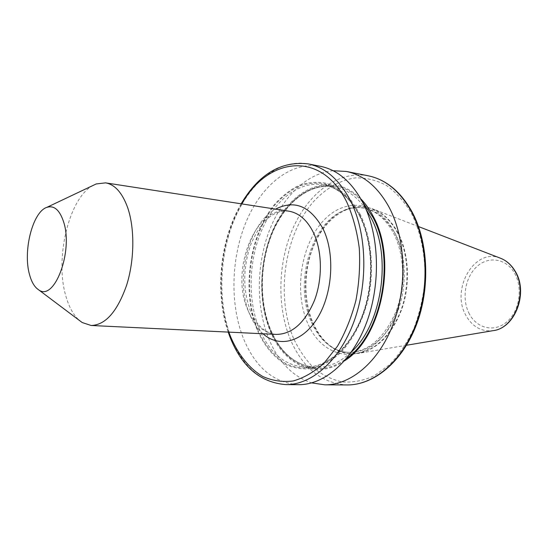 <?xml version="1.0" encoding="UTF-8"?>
<svg xmlns="http://www.w3.org/2000/svg" width="548" height="548" viewBox="0 0 548 548"><rect width="100%" height="100%" fill="white"/><g stroke="black" fill="none" stroke-linecap="round" stroke-linejoin="round"><path stroke-width="0.41" stroke-dasharray="2.74 2.06" d="M92.934 185.505C68.644 198.294 54.458 259.451 66.075 296.804C69.158 307.36 73.569 315.216 79.309 320.368M320.587 166.345C291.563 160.865 262.204 184.464 246.703 220.467C231.215 256.608 229.633 302.907 243.072 337.575C255.046 367.208 273.534 382.908 298.53 384.682M360.337 214.535L350.617 199.65C343.027 191.718 334.746 186.217 325.779 183.162C316.648 181.552 307.579 182.34 298.578 185.532C289.81 189.992 281.727 196.383 274.322 204.705C249.121 235.743 241.593 291.098 257.067 329.574C264.157 345.898 273.986 357.673 286.549 364.9C295.166 368.482 304.174 369.633 313.566 368.359C322.984 365.612 332.026 360.372 340.692 352.645C353.131 339.418 362.886 320.573 368.331 298.763C374.524 269.178 371.386 237.551 360.337 214.535M360.906 198.958C336.116 173.778 300.941 183.573 280.747 215.302C260.348 246.929 255.738 295.598 269.883 330.232C283.323 364.578 315.792 380.696 344.555 360.79M333.116 170.723C306.024 173.209 281.254 198.403 268.726 232.249C256.279 266.239 256.128 307.373 268.76 338.712C278.316 361.831 292.625 376.558 311.675 382.894M397.711 233.092C389.525 218.145 378.935 209.487 365.934 207.123C359.063 206.014 352.275 206.863 345.583 209.658C311.696 222.872 294.591 284.405 312.627 322.991C317.299 333.554 323.649 341.637 331.677 347.24C337.678 351.323 344.158 353.508 351.117 353.796C371.64 353.378 387.909 339.774 399.924 312.997C410.116 287.371 409.096 254.772 397.711 233.092M398.19 233.167C391.56 220.851 383.073 212.761 372.729 208.891L366.413 207.206C346.124 203.897 325.389 219.467 314.518 243.881C303.654 268.349 303.017 299.886 313.107 323.019C321.82 342.123 334.657 352.391 351.604 353.816L358.125 353.426C377.428 349.583 392.08 334.623 402.068 308.545C410.548 283.659 408.883 253.566 398.19 233.167M394.053 231.694C377.216 199.342 343.096 197.321 321.895 222.406C300.427 247.093 294.153 292.331 307.709 323.361C320.923 354.666 353.46 365.228 378.312 341.137C403.417 317.525 411.267 263.691 394.053 231.694M469.424 314.093C461.553 299.674 464.725 278.076 476.383 267.047C487.912 255.827 505.804 258.074 514.38 272.877C523.135 287.515 519.607 310.901 507.071 321.683C494.659 332.698 477.116 328.663 469.424 314.093M500.242 258.129C474.424 247.381 450.381 289.495 466.033 315.627C472.472 326.814 481.432 331.835 492.912 330.684M293.55 338.397C275.822 296.372 284.049 236.517 312.538 202.712C324.95 188.848 339.829 180.059 355.604 177.881C366.18 177.675 376.449 180.189 386.415 185.423C395.944 192.238 404.28 201.513 411.411 213.261C420.967 232.386 425.748 256.245 424.81 281.261C423.152 297.934 419.473 313.778 413.774 328.807C407.054 342.911 398.971 354.885 389.518 364.728L374.332 375.77C363.653 380.607 353.001 382.675 342.39 381.963C332.061 379.723 322.539 375.085 313.833 368.05C305.763 359.837 299.002 349.953 293.55 338.397M368.167 175.785C338.787 170.209 309.072 192.56 293.481 227.078C277.911 261.725 276.569 306.318 290.467 339.671C302.845 368.174 321.703 383.264 347.035 384.949M241.812 203.911C220.351 239.483 214.946 292.975 228.859 332.122M285.967 384.607C261.081 382.819 242.709 366.961 230.852 337.034C217.535 302.023 219.186 255.286 234.64 218.762C250.114 182.374 279.357 158.454 308.264 163.907M247.477 309.134C253.998 324.738 263.602 333.163 276.295 334.41C265.232 333.389 256.58 325.512 250.347 310.771C242.757 289.83 242.901 267.78 250.779 244.614C259.718 223.598 271.472 209.898 288.748 211.158C255.889 204.76 229.996 269.822 247.477 309.134M262.985 333.766C257.32 328.711 252.786 321.957 249.374 313.511C234.681 279.042 247.997 224.022 275.582 209.124M259.088 328.458C269.198 352.638 284.487 365.543 304.955 367.16C326.868 367.742 350.473 347.87 362.625 315.689C374.777 283.556 373.537 242.812 360.022 216.138C350.514 198.116 338.294 187.669 323.375 184.792C299.215 180.573 274.623 200.178 261.636 230.407C248.669 260.732 247.545 299.646 259.088 328.458M257.471 329.122C264.506 345.302 274.253 356.967 286.72 364.125C295.262 367.667 304.188 368.797 313.497 367.523C322.834 364.79 331.793 359.591 340.37 351.932C352.693 338.815 362.351 320.142 367.742 298.537C373.873 269.232 370.77 237.907 359.83 215.097L350.206 200.342C342.692 192.478 334.486 187.019 325.601 183.977C316.552 182.374 307.565 183.148 298.639 186.299C289.954 190.718 281.932 197.047 274.589 205.294C249.587 236.058 242.113 290.974 257.471 329.122M366.037 209.343C357.077 196.588 346.5 189.074 334.314 186.793C310.079 182.553 285.412 201.924 272.411 231.859C259.423 261.896 258.355 300.468 269.979 329.026C280.172 352.994 295.536 365.783 316.066 367.393C328.464 367.598 340.329 362.351 351.658 351.645M362.392 201.678C338.205 174.737 302.523 183.162 281.864 214.597C260.992 245.888 256.053 294.988 270.287 329.786C283.953 364.817 317.641 380.47 346.555 358.426M311.476 322.251C316.073 332.67 322.327 340.637 330.239 346.151C349.001 359.193 375.175 351.501 390.984 325.334C406.876 299.318 408.664 258.985 395.224 233.578C381.559 210.542 364.461 202.829 343.945 210.439C310.579 223.433 293.694 284.193 311.476 322.251M345.583 209.658L343.945 210.439C350.295 207.802 356.68 207.007 363.091 208.048C375.353 210.172 385.497 218.529 393.533 233.119C404.712 254.423 405.753 286.892 395.683 312.305C383.71 338.78 367.982 352.124 348.514 352.33C342.021 352.063 335.931 350.008 330.239 346.151L331.677 347.24M241.147 203.808C219.94 239.716 214.59 292.659 228.187 332.088M359.577 215.844C373.106 242.497 374.387 283.48 362.194 315.751C350.008 348.096 326.396 367.783 304.955 367.16L316.066 367.393C295.92 365.893 280.72 353.193 270.472 329.293C258.814 300.708 259.862 261.971 272.87 231.845C285.905 201.767 310.565 182.573 334.314 186.793L323.375 184.792C337.993 187.553 350.062 197.903 359.577 215.844M366.413 207.206L365.934 207.123M418.514 226.571L372.729 208.891M406.52 345.261L358.125 353.426M351.604 353.816L351.117 353.796"/><path stroke-width="0.82" d="M63.541 221.68C59.588 209.877 54.019 205.11 46.833 207.37C32.558 211.864 22.694 251.484 29.599 274.836C31.62 282.172 34.593 287.138 38.518 289.728C54.136 302.297 73.631 251.306 63.541 221.68M79.309 320.368L82.186 322.532L91.139 325.485C105.469 325.053 117.286 311.654 126.588 285.303C134.561 260.108 134.877 228.194 127.547 207.308C122.136 192.629 114.806 184.477 105.552 182.861L96.188 183.964L92.934 185.505M363.036 202.924C351.885 182.059 337.732 169.866 320.587 166.345L308.264 163.907C325.348 167.414 339.431 179.696 350.528 200.767C366.701 232.695 368.4 282.234 354.022 321.443C339.65 360.714 311.702 384.922 285.967 384.607L298.53 384.682C324.368 384.991 352.357 361.057 366.708 322.251C381.059 283.501 379.291 234.537 363.036 202.924M344.555 360.79C381.237 338.548 397.499 259.923 373.359 216.638C369.797 209.72 365.646 203.822 360.906 198.958M311.675 382.894L324.854 384.826C350.891 385.134 378.942 361.769 393.231 323.93C407.527 286.145 405.623 238.394 389.203 207.439C377.949 187.005 363.68 175.018 346.411 171.469L333.116 170.723M515.182 271.205C528.635 292.427 515.332 328.307 492.912 330.684C514.682 328.67 528.388 292.118 514.764 270.883C511.017 264.629 506.181 260.375 500.242 258.129C506.407 260.492 511.373 264.828 515.147 271.144M411.966 211.734C428.481 242.189 430.427 288.549 416.227 325.307C402.04 362.064 373.907 385.189 347.035 384.949C373.209 385.251 401.287 362.365 415.514 325.341C429.748 288.371 427.735 241.627 411.206 211.227C399.869 191.163 385.525 179.347 368.167 175.785C385.97 179.511 400.554 191.464 411.911 211.631M228.859 332.122L230.098 335.513C237.716 353.96 248.956 368.311 262.821 376.517C272.472 380.798 282.604 382.278 293.221 380.963C303.9 377.928 314.189 371.976 324.101 363.105L337.5 346.178C345.356 332.574 351.494 317.319 355.919 300.427C359.166 283.015 360.283 265.595 359.283 248.169C357.049 231.249 352.905 215.946 346.863 202.253C321.244 149.679 267.753 157.173 241.812 203.911M91.139 325.485L276.295 334.41C292.221 334.177 304.962 322.806 314.518 300.283C322.656 278.768 322.245 251.374 313.675 233.099C307.373 220.234 299.064 212.925 288.748 211.158L105.552 182.861M275.582 209.124C294.632 199.451 310.524 206.151 323.245 229.201C335.109 253.772 332.691 293.146 317.703 317.682C302.804 342.39 279.021 348.144 262.985 333.766M351.658 351.645C382.018 324.142 392.073 256.197 371.092 217.912L366.037 209.343M346.555 358.426C381.572 334.725 396.101 259.06 372.852 217.193L362.392 201.678M308.264 163.907C281.227 160.756 258.855 174.059 241.147 203.808M228.187 332.088L229.763 336.445C241.51 366.55 260.245 382.6 285.967 384.607M46.833 207.37L96.188 183.964M368.167 175.785L346.411 171.469M500.242 258.129L418.514 226.571M492.912 330.684L406.52 345.261M347.035 384.949L324.854 384.826M38.518 289.728L82.186 322.532"/></g></svg>
